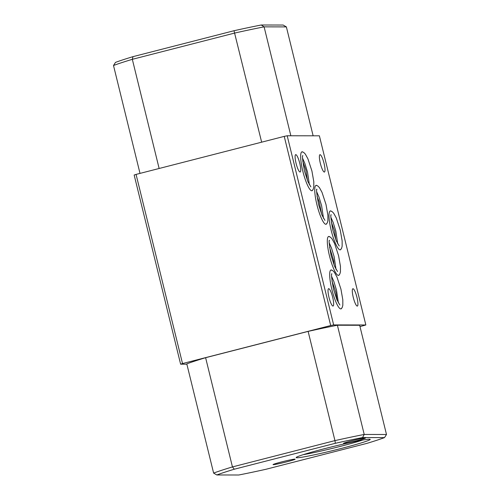 <?xml version="1.0" encoding="UTF-8"?>
<svg xmlns="http://www.w3.org/2000/svg" width="500" height="500" viewBox="0 0 500 500"><rect width="100%" height="100%" fill="white"/><g stroke="black" fill="none" stroke-linecap="round" stroke-linejoin="round"><path stroke-width="0.75" d="M356.875 440.688A11.369 0.575 166.2 0 0 365.55 437.95A11.369 0.575 166.2 0 0 352.188 440.681A11.369 0.575 166.2 0 0 343.5 443.363A11.369 0.575 166.2 0 0 356.875 440.688M286.425 461.906A11.369 0.575 166.2 0 0 295.106 459.162A11.369 0.575 166.2 0 0 281.737 461.894A11.369 0.575 166.2 0 0 273.05 464.581A11.369 0.575 166.2 0 0 286.425 461.906M329.55 247.269L333.65 260.569L334.137 265.269M321.662 214.338L319.212 201.794L317.019 196.35M335.85 239.775L334.631 231.2L331.269 221.931M302.744 161.163L305.863 170.131L307.506 180.65M331.938 280.875L335.85 292.213L337.144 300.306M341.056 448.506A38.138 1.931 166.2 0 0 370.156 439.312A38.138 1.931 166.2 0 0 325.331 448.481A38.138 1.931 166.2 0 0 296.181 457.481A38.138 1.931 166.2 0 0 341.056 448.506M303.269 454.656A36.012 1.819 166.2 0 0 340.112 446.444A36.012 1.819 166.2 0 0 362.569 440.087M329.494 236.65A20.094 4.019 75.6 0 0 328.644 236.475A20.094 4.019 75.6 0 0 329.494 255.925A20.094 4.019 75.6 0 0 338.631 275.394A20.094 4.019 75.6 0 0 339.294 274.831M331.869 270.15A20.094 4.019 75.6 0 0 331.019 269.975A20.094 4.019 75.6 0 0 331.869 289.425A20.094 4.019 75.6 0 0 341.006 308.894A20.094 4.019 75.6 0 0 341.669 308.331M302.85 151.994A20.094 4.019 75.6 0 0 301.994 151.819A20.094 4.019 75.6 0 0 302.844 171.269A20.094 4.019 75.6 0 0 311.981 190.738A20.094 4.019 75.6 0 0 312.644 190.175M316.938 185.519A20.094 4.019 75.6 0 0 316.087 185.338A20.094 4.019 75.6 0 0 316.938 204.794A20.094 4.019 75.6 0 0 326.075 224.262A20.094 4.019 75.6 0 0 326.731 223.694M331.188 211.1A20.094 4.019 75.6 0 0 330.331 210.919A20.094 4.019 75.6 0 0 331.188 230.375A20.094 4.019 75.6 0 0 340.319 249.844A20.094 4.019 75.6 0 0 340.981 249.275M299.762 163.325A8.956 1.794 75.6 0 0 295.688 154.644A8.956 1.794 75.6 0 0 296.069 163.319A8.956 1.794 75.6 0 0 300.138 172A8.956 1.794 75.6 0 0 299.762 163.325M332.688 297.369A8.956 1.794 75.6 0 0 328.612 288.688A8.956 1.794 75.6 0 0 328.994 297.362A8.956 1.794 75.6 0 0 333.062 306.044A8.956 1.794 75.6 0 0 332.688 297.369M356.962 297.413A8.956 1.794 75.6 0 0 352.887 288.731A8.956 1.794 75.6 0 0 353.269 297.406A8.956 1.794 75.6 0 0 357.344 306.087A8.956 1.794 75.6 0 0 356.962 297.413M324.038 163.369A8.956 1.794 75.6 0 0 319.962 154.688A8.956 1.794 75.6 0 0 320.344 163.363A8.956 1.794 75.6 0 0 324.419 172.044A8.956 1.794 75.6 0 0 324.038 163.369M384.513 437.6L362.562 437.562A93.419 4.725 166.2 0 0 335.337 443.294L234.331 469.212A93.419 4.725 166.2 0 0 216.825 474.956L238.769 475A93.419 4.725 166.2 0 0 266 469.269L367 443.35A93.419 4.725 166.2 0 0 384.513 437.6L386.494 434.494L359.669 325.275L337.394 325.231A95.975 4.856 166.2 0 0 308.125 331.394L205.613 357.7A95.975 4.856 166.2 0 0 186.794 363.875L213.625 473.1A95.975 4.856 -13.8 0 1 232.444 466.919L334.95 440.613L308.125 331.394M286.375 26.9L264.106 26.856A95.975 4.856 166.2 0 0 234.838 33.019L132.325 59.325A95.975 4.856 166.2 0 0 113.506 65.506L115.487 62.4A93.419 4.725 -13.8 0 1 133 56.65L234 30.731A93.419 4.725 -13.8 0 1 261.231 25L283.175 25.044L286.375 26.9L313.131 135.806M359.994 326.606L365.844 324.975L333.65 324.913L330.694 325.531L182.519 363.556L180.619 364.181L186.869 364.194M180.619 364.181L134.156 175.025L136.062 174.406L182.519 363.556M330.694 325.531L284.231 136.381L136.062 174.406M284.231 136.381L287.188 135.762L333.65 324.913M365.844 324.975L319.381 135.819L287.188 135.762M337.394 325.231L364.219 434.456L386.494 434.494M205.613 357.7L232.444 466.919L234.331 469.212M335.337 443.294L334.95 440.613A95.975 4.856 -13.8 0 1 364.219 434.456L362.562 437.562M261.231 25L264.106 26.856L290.856 135.769M234 30.731L261.65 142.175M113.506 65.506L140.006 173.394M133 56.65L132.325 59.325L159.137 168.481M213.625 473.1L216.825 474.956M338.413 302.938L336.519 290.244L333.85 281.469L331.619 276.444M341.075 308.875L342.231 307.45L342.831 305.269L342.825 299.887L340.944 289.156L336.95 276.994L334.363 272.275L332.788 270.65L331.094 269.962M339.894 305.025L336.912 299.756L333.512 289.144C331.556 278.1 331.019 273.019 331.906 273.9M323.481 218.3L321.587 205.606L318.913 196.838L316.681 191.806M326.144 224.237L327.3 222.819L327.9 220.631L327.894 215.25L326.012 204.519L322.019 192.362L319.431 187.638L317.856 186.012L316.156 185.325M324.956 220.387L321.981 215.125L318.581 204.506C316.625 193.463 316.087 188.381 316.975 189.269M309.394 184.781L307.494 172.081L304.825 163.312L302.594 158.287M312.056 190.719L313.212 189.294L313.806 187.106L313.8 181.725L311.919 170.994L307.925 158.837L305.344 154.119L303.769 152.494L302.069 151.8M310.869 186.869L307.887 181.6L304.488 170.981C302.531 159.938 302 154.863 302.881 155.744M336.044 269.438L334.144 256.744L331.475 247.969L329.244 242.944M338.706 275.375L339.856 273.95L340.456 271.769L340.45 266.388L338.569 255.656L334.575 243.494L331.994 238.775L330.412 237.15L328.719 236.462M337.519 271.525L334.538 266.256L331.138 255.637C329.181 244.6 328.65 239.519 329.531 240.4M337.731 243.881L335.838 231.188L333.162 222.419L330.931 217.394M340.394 249.819L341.55 248.4L342.144 246.213L342.137 240.831L340.256 230.1L336.269 217.944L333.681 213.225L332.106 211.6L330.406 210.906M339.206 245.975L336.225 240.706L332.831 230.087C330.869 219.044 330.337 213.969 331.225 214.85"/></g></svg>
